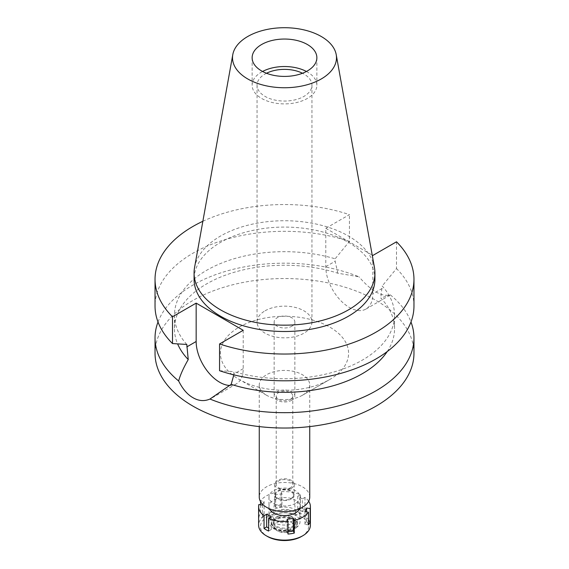 <?xml version="1.0" encoding="UTF-8"?>
<svg xmlns="http://www.w3.org/2000/svg" width="569" height="569" viewBox="0 0 569 569"><rect width="100%" height="100%" fill="white"/><g stroke="black" fill="none" stroke-linecap="round" stroke-linejoin="round"><path stroke-width="0.43" stroke-dasharray="2.85 2.13" d="M306.435 71.474A32.369 18.685 180 0 1 316.869 85.215A32.369 18.685 180 0 1 307.388 98.423A32.369 18.685 180 0 1 272.117 102.477A32.369 18.685 180 0 1 252.131 85.215A32.369 18.685 180 0 1 261.612 72A32.369 18.685 180 0 1 262.565 71.474M266.491 73.259A27.447 15.847 0 0 0 265.09 74.006A27.447 15.847 0 0 0 257.053 85.215A27.447 15.847 0 0 0 273.995 99.852A27.447 15.847 0 0 0 303.91 96.417A27.447 15.847 0 0 0 311.947 85.215A27.447 15.847 0 0 0 302.509 73.259M265.09 310.795A27.447 15.847 180 0 1 295.005 307.36A27.447 15.847 180 0 1 311.947 321.997A27.447 15.847 180 0 1 303.91 333.199A27.447 15.847 180 0 1 273.995 336.635A27.447 15.847 180 0 1 257.053 321.997A27.447 15.847 180 0 1 265.09 310.795M291.826 326.229A10.356 5.982 0 0 0 294.856 321.997A10.356 5.982 0 0 0 288.462 316.471A10.356 5.982 0 0 0 277.174 317.772A10.356 5.982 0 0 0 274.144 321.997A10.356 5.982 0 0 0 280.538 327.524A10.356 5.982 0 0 0 291.826 326.229M291.826 400.22A10.356 5.982 180 0 1 280.538 401.515A10.356 5.982 180 0 1 274.144 395.996A10.356 5.982 180 0 1 277.174 391.764A10.356 5.982 180 0 1 288.462 390.469A10.356 5.982 180 0 1 294.856 395.996A10.356 5.982 180 0 1 291.826 400.22M290.361 399.374A8.286 4.787 0 0 0 292.786 395.996A8.286 4.787 0 0 0 287.672 391.572A8.286 4.787 0 0 0 278.639 392.61A8.286 4.787 0 0 0 276.214 395.996A8.286 4.787 0 0 0 281.328 400.412A8.286 4.787 0 0 0 290.361 399.374M290.361 487.747A8.286 4.787 180 0 1 281.328 488.785A8.286 4.787 180 0 1 276.214 484.361A8.286 4.787 180 0 1 278.639 480.983A8.286 4.787 180 0 1 287.672 479.944A8.286 4.787 180 0 1 292.786 484.361A8.286 4.787 180 0 1 290.361 487.747M291.364 488.33A9.709 5.605 0 0 0 294.209 484.361A9.709 5.605 0 0 0 288.213 479.183A9.709 5.605 0 0 0 277.636 480.4A9.709 5.605 0 0 0 274.791 484.361A9.709 5.605 0 0 0 280.787 489.546A9.709 5.605 0 0 0 291.364 488.33M291.364 498.899A9.709 5.605 180 0 1 280.787 500.115A9.709 5.605 180 0 1 274.791 494.938A9.709 5.605 180 0 1 277.636 490.969A9.709 5.605 180 0 1 288.213 489.753A9.709 5.605 180 0 1 294.209 494.938A9.709 5.605 180 0 1 291.364 498.899M290.816 498.579A8.933 5.157 0 0 0 293.405 494.553A8.933 5.157 0 0 0 287.608 490.101A8.933 5.157 0 0 0 278.184 491.289A8.933 5.157 0 0 0 275.595 494.553A8.933 5.157 0 0 0 280.78 499.625A8.933 5.157 0 0 0 290.816 498.579M292.736 520.834A11.65 6.728 180 0 1 279.642 522.193A11.65 6.728 180 0 1 272.878 515.578A11.65 6.728 180 0 1 276.264 511.318A11.65 6.728 180 0 1 288.554 509.767A11.65 6.728 180 0 1 296.122 515.578A11.65 6.728 180 0 1 292.736 520.834M295.489 522.42A15.534 8.969 0 0 0 300.034 516.076A15.534 8.969 0 0 0 290.446 507.79A15.534 8.969 0 0 0 273.511 509.732A15.534 8.969 0 0 0 268.966 516.076A15.534 8.969 0 0 0 278.554 524.362A15.534 8.969 0 0 0 295.489 522.42M295.489 503.394A15.534 8.969 180 0 1 278.554 505.336A15.534 8.969 180 0 1 268.966 497.05A15.534 8.969 180 0 1 273.511 490.706A15.534 8.969 180 0 1 290.446 488.764A15.534 8.969 180 0 1 300.034 497.05A15.534 8.969 180 0 1 295.489 503.394M309.742 497.05A25.242 14.574 0 0 0 294.159 483.586A25.242 14.574 0 0 0 266.648 486.744A25.242 14.574 0 0 0 259.258 497.05M302.352 395.306A25.242 14.574 180 0 1 266.648 395.306A25.242 14.574 180 0 1 259.258 385A25.242 14.574 180 0 1 266.648 374.694A25.242 14.574 180 0 1 294.159 371.536A25.242 14.574 180 0 1 309.742 385A25.242 14.574 180 0 1 302.352 395.306L329.814 379.452L302.352 395.306M239.186 327.125A64.084 36.999 180 0 1 329.814 327.125A64.084 36.999 180 0 1 329.814 379.452A64.084 36.999 180 0 1 239.186 379.452A64.084 36.999 180 0 1 239.186 327.125M413.962 353.285A129.462 74.745 0 0 0 334.046 284.23A129.462 74.745 0 0 0 192.955 300.432A129.462 74.745 0 0 0 155.038 353.285M158.011 321.997A129.462 74.745 180 0 1 192.955 285.083A129.462 74.745 180 0 1 359.032 276.819L337.822 273.205A110.045 63.536 0 0 0 174.455 328.775A110.045 63.536 0 0 0 177.613 343.889M243.212 330.297L243.212 368.669A33.272 19.211 60 0 1 236.32 383.897A33.272 19.211 60 0 1 229.862 385.455M233.845 374.85L233.859 371.621A110.045 63.536 180 0 0 394.545 315.219L394.545 328.775A110.045 63.536 0 0 0 380.761 297.992L390.362 294.906C381.614 297.011 371.173 290.979 359.032 276.819M394.545 315.219A110.045 63.536 180 0 0 382.197 285.979L380.761 297.992M202.863 221.277A129.462 74.745 180 0 1 349.444 214.634L325.788 228.29L325.788 266.662A33.272 19.211 -120 0 0 340.312 300.148A33.272 19.211 -120 0 0 365.952 309.059A33.272 19.211 -120 0 0 372.844 293.824L372.844 255.453M337.822 273.205L335.141 261.256L335.141 258.81L349.444 241.398L349.444 214.634M390.362 294.906A129.462 74.745 180 0 1 410.989 321.997M387.233 351.55A110.045 63.536 0 0 0 394.545 328.775M219.556 370.725L233.859 371.621M325.788 228.29L372.211 255.09M374.928 279.294A90.428 52.213 0 0 0 319.109 231.057A90.428 52.213 0 0 0 220.559 242.373A90.428 52.213 0 0 0 194.072 279.294M186.803 344.458A110.045 63.536 180 0 1 174.455 315.219A110.045 63.536 180 0 1 335.141 258.81M349.444 241.405A129.462 74.745 0 0 0 219.876 241.299A129.462 74.745 0 0 0 155.038 306.065M396.501 241.797L396.501 268.568L382.197 285.979M413.962 306.065A129.462 74.745 0 0 0 396.501 268.568M194.548 267.565A90.428 52.213 180 0 1 220.559 236.028A90.428 52.213 180 0 1 314.749 223.745A90.428 52.213 180 0 1 374.452 267.565M302.352 511.581L297.772 508.942L300.375 507.441A25.89 14.95 180 0 1 304.956 510.08L302.352 511.581L302.352 498.899L304.956 497.398A25.89 14.95 180 0 1 308.69 501.225M302.352 498.899L297.772 496.253L300.375 494.753A25.89 14.95 180 0 0 280.979 491.751L280.979 504.44L281.932 506.488L281.932 493.807L280.979 491.751M262.714 504.411L264.08 501.467L260.524 500.919A25.89 14.95 180 0 1 266.192 495.99A25.89 14.95 180 0 1 274.727 492.718L275.681 494.774L281.932 493.807M299.571 508.743A15.534 8.969 0 0 0 300.034 506.566A15.534 8.969 0 0 0 290.446 498.273A15.534 8.969 0 0 0 273.511 500.222A15.534 8.969 0 0 0 268.966 506.566A15.534 8.969 0 0 0 269.429 508.743M258.845 517.214A25.89 14.95 180 0 1 260.524 513.601L264.08 514.156L262.401 517.762L258.845 517.214L258.845 504.532M260.524 500.919L260.524 501.609M260.524 504.788L260.524 513.601M310.389 525.166A25.89 14.95 0 0 0 294.408 511.353A25.89 14.95 0 0 0 266.192 514.596A25.89 14.95 0 0 0 258.611 525.166M288.021 534.056L287.068 532.008L288.021 531.859M287.068 532.008L287.068 519.319M281.932 506.488L275.681 507.456L274.727 505.407L274.727 492.718M274.727 505.407A25.89 14.95 180 0 1 280.979 504.44M300.375 507.441L300.375 494.753M304.956 497.398L304.956 510.08M308.476 524.888L304.92 524.341L306.599 520.735L308.476 521.019M304.92 524.341L304.92 511.659M306.599 520.735L306.599 511.915M297.772 508.942L297.772 496.253M275.681 507.456L275.681 494.774M301.527 536.475A24.083 13.905 0 0 0 301.527 516.816A24.083 13.905 0 0 0 267.473 516.816A24.083 13.905 0 0 0 267.473 536.475M291.733 530.82A10.228 5.903 180 0 1 275.161 529.056A10.228 5.903 180 0 1 277.267 522.47A10.228 5.903 180 0 1 290.297 521.787A10.228 5.903 180 0 1 293.839 529.056A10.228 5.903 180 0 1 291.733 530.82M292.786 529.319A11.721 6.771 0 0 0 295.204 527.299A11.721 6.771 0 0 0 291.15 518.956A11.721 6.771 0 0 0 276.214 519.746A11.721 6.771 0 0 0 273.796 527.299A11.721 6.771 0 0 0 292.786 529.319M293.654 529.817A12.945 7.475 180 0 1 279.543 531.439A12.945 7.475 180 0 1 271.555 524.533A12.945 7.475 180 0 1 275.346 519.248A12.945 7.475 180 0 1 289.457 517.626A12.945 7.475 180 0 1 297.445 524.533A12.945 7.475 180 0 1 293.654 529.817M293.654 528.124A12.945 7.475 0 0 0 297.445 522.84A12.945 7.475 0 0 0 289.457 515.934A12.945 7.475 0 0 0 275.346 517.555A12.945 7.475 0 0 0 271.555 522.84A12.945 7.475 0 0 0 279.543 529.746A12.945 7.475 0 0 0 293.654 528.124M292.281 527.335A11.003 6.351 180 0 1 280.289 528.715A11.003 6.351 180 0 1 273.497 522.84A11.003 6.351 180 0 1 276.719 518.352A11.003 6.351 180 0 1 288.711 516.972A11.003 6.351 180 0 1 295.503 522.84A11.003 6.351 180 0 1 292.281 527.335M292.281 526.275A11.003 6.351 0 0 0 295.503 521.787A11.003 6.351 0 0 0 288.711 515.912A11.003 6.351 0 0 0 276.719 517.292A11.003 6.351 0 0 0 273.497 521.787A11.003 6.351 0 0 0 280.289 527.655A11.003 6.351 0 0 0 292.281 526.275M295.489 528.124A15.534 8.969 180 0 1 278.554 530.073A15.534 8.969 180 0 1 268.966 521.787A15.534 8.969 180 0 1 273.511 515.443A15.534 8.969 180 0 1 290.446 513.501A15.534 8.969 180 0 1 300.034 521.787A15.534 8.969 180 0 1 295.489 528.124M264.08 514.156L264.08 501.467M262.401 517.762L262.401 505.08M271.228 516.872L271.228 529.554L268.625 528.053M271.228 529.554L268.625 531.055M243.212 368.669L233.859 374.068M382.197 288.426L372.844 293.824M325.788 266.662L335.141 261.256M252.131 57.732L252.131 85.215M316.869 57.732L316.869 85.215M257.053 85.215L257.053 321.997M311.947 85.215L311.947 321.997M274.144 321.997L274.144 395.996M294.856 321.997L294.856 395.996M276.214 395.996L276.214 484.361M292.786 395.996L292.786 484.361M274.791 484.361L274.791 494.938M294.209 484.361L294.209 494.938M275.595 494.553L272.878 515.578M293.405 494.553L296.122 515.578M268.966 497.05L268.966 516.076M300.034 497.05L300.034 516.076M259.258 385L259.258 426.601M309.742 385L309.742 426.601M266.648 395.306L239.186 379.452M236.32 383.897L212.735 397.518M365.952 309.059L389.537 295.439M174.455 315.219L174.455 328.775M293.839 529.056L295.204 527.299M275.161 529.056L273.796 527.299M297.445 522.84L297.445 524.533M271.555 522.84L271.555 524.533M295.503 521.787L295.503 522.84M273.497 521.787L273.497 522.84M300.034 506.566L300.034 521.787M268.966 506.566L268.966 521.787"/><path stroke-width="0.85" d="M261.612 44.517A32.369 18.685 0 0 0 252.131 57.732A32.369 18.685 0 0 0 272.117 74.994A32.369 18.685 0 0 0 307.388 70.94A32.369 18.685 0 0 0 316.869 57.732A32.369 18.685 0 0 0 296.883 40.463A32.369 18.685 0 0 0 261.612 44.517M262.565 71.474A32.369 18.685 180 0 1 306.435 71.474M302.509 73.259A27.447 15.847 0 0 0 266.491 73.259M259.258 426.601L259.258 497.05A25.242 14.574 0 0 0 274.841 510.514A25.242 14.574 0 0 0 302.352 507.356A25.242 14.574 0 0 0 309.742 497.05L309.742 426.601M229.862 385.455A33.272 19.211 60 0 1 196.156 341.5L196.156 303.128L172.499 316.784A129.462 74.745 180 0 1 155.038 279.294L155.038 306.065A129.462 74.745 0 0 0 172.499 343.555L186.803 344.458L188.239 359.565C183.46 367.866 180.259 374.992 178.638 380.96A129.462 74.745 180 0 1 155.038 337.936L155.038 353.285A129.462 74.745 0 0 0 234.954 422.34A129.462 74.745 0 0 0 376.045 406.138A129.462 74.745 0 0 0 413.962 353.285L413.962 337.936A129.462 74.745 180 0 1 376.045 390.789A129.462 74.745 180 0 1 209.968 399.047L231.178 384.352L233.845 374.85M155.038 337.936A129.462 74.745 180 0 1 158.011 321.997M178.638 380.96C182.599 388.954 187.365 394.53 192.955 397.681C198.602 401.017 204.278 401.472 209.968 399.047M177.613 343.889A110.045 63.536 0 0 0 188.239 359.565M410.989 321.997A129.462 74.745 180 0 1 413.962 337.936M231.178 384.352A110.045 63.536 0 0 0 387.233 351.55M372.211 255.09L372.844 255.453L396.501 241.797A129.462 74.745 180 0 1 413.962 279.294L413.962 306.065A129.462 74.745 0 0 1 349.124 370.832A129.462 74.745 0 0 1 219.556 370.725L219.556 343.953L243.212 330.297L196.156 303.128M155.038 279.294A129.462 74.745 180 0 1 202.863 221.277M413.962 279.294A129.462 74.745 180 0 1 349.124 344.06A129.462 74.745 180 0 1 219.556 343.953M194.072 272.949L194.072 279.294A90.428 52.213 0 0 0 249.891 327.531A90.428 52.213 0 0 0 348.441 316.208A90.428 52.213 0 0 0 374.928 279.294L374.928 272.949A90.428 52.213 180 0 1 348.441 309.87A90.428 52.213 180 0 1 249.891 321.186A90.428 52.213 180 0 1 194.072 272.949A90.428 52.213 180 0 1 194.548 267.565L232.785 54.631A51.992 30.015 180 0 1 247.735 36.501A51.992 30.015 180 0 1 301.89 29.439A51.992 30.015 180 0 1 336.215 54.631A51.992 30.015 180 0 1 321.265 78.956A51.992 30.015 180 0 1 262.153 84.831A51.992 30.015 180 0 1 232.785 54.631M172.499 316.784L172.499 343.555M336.215 54.631L374.452 267.565A90.428 52.213 180 0 1 374.928 272.949M308.69 501.225A25.89 14.95 180 0 1 310.389 506.566A25.89 14.95 180 0 1 310.155 508.594L306.599 508.046L304.92 511.659L308.476 512.207A25.89 14.95 180 0 1 302.808 517.136A25.89 14.95 180 0 1 294.273 520.407L293.32 518.352L287.068 519.319L288.021 521.375A25.89 14.95 180 0 1 268.625 518.373L271.228 516.872L266.648 514.227L264.044 515.727A25.89 14.95 180 0 1 258.611 506.566A25.89 14.95 180 0 1 258.845 504.532L262.401 505.08L262.714 504.411M269.429 508.743A15.534 8.969 0 0 0 280.353 515.208A15.534 8.969 0 0 0 295.489 512.904A15.534 8.969 0 0 0 299.571 508.743M288.021 531.859L293.32 531.041L293.32 518.352M293.32 531.041L294.273 533.089L294.273 520.407M288.021 521.375L288.021 534.056A25.89 14.95 180 0 0 294.273 533.089M264.044 515.727L264.044 528.416A25.89 14.95 180 0 0 268.625 531.055L268.625 518.373M260.524 501.609L260.524 504.788M258.611 506.566L258.611 525.166A25.89 14.95 0 0 0 266.192 535.735A25.89 14.95 0 0 0 302.808 535.735L302.808 535.735A25.89 14.95 0 0 0 310.389 525.166L310.389 506.566M308.476 512.207L308.476 524.888A25.89 14.95 180 0 0 310.155 521.282L310.155 508.594M308.476 521.019L310.155 521.282M306.599 511.915L306.599 508.046M301.527 536.475L302.808 535.735L301.527 536.475A24.083 13.905 0 0 1 267.473 536.475L266.192 535.735M264.044 528.416L266.648 526.908L266.648 514.227M268.625 528.053L266.648 526.908M186.803 346.905L196.156 341.5"/></g></svg>
